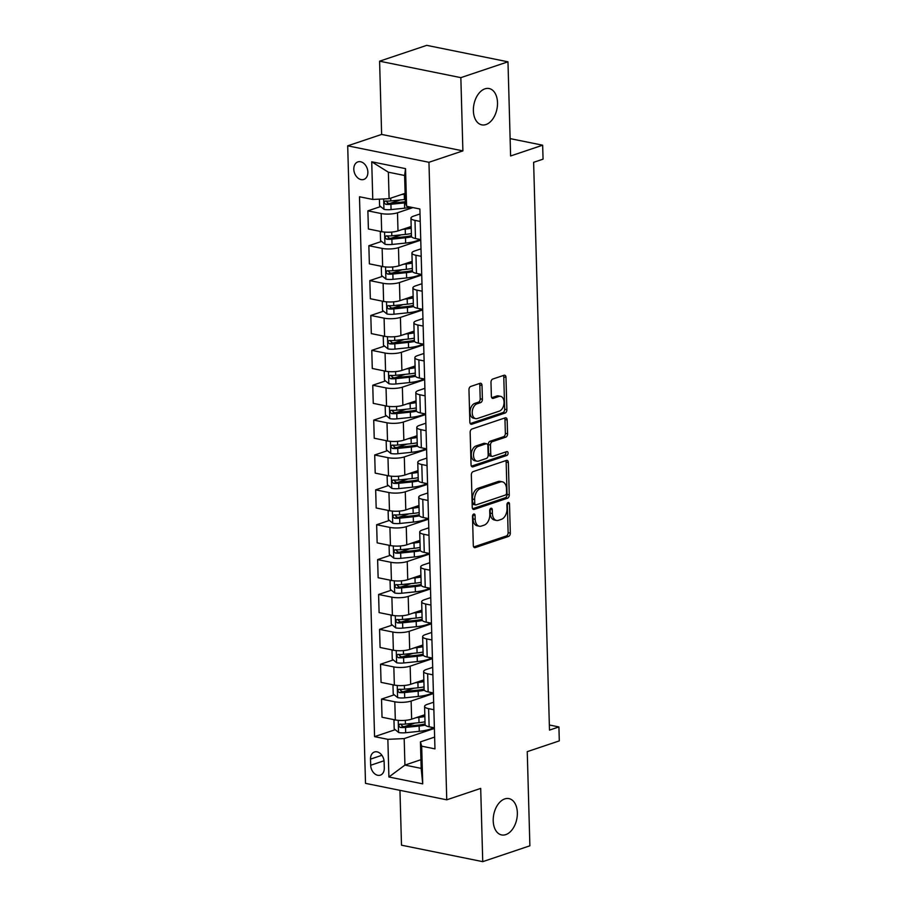 <?xml version="1.0" encoding="UTF-8"?>
<svg xmlns="http://www.w3.org/2000/svg" width="907" height="907" viewBox="0 0 907 907"><rect width="100%" height="100%" fill="white"/><g stroke="black" fill="none" stroke-linecap="round" stroke-linejoin="round"><path stroke-width="1.36" d="M473.737 514.054A1.984 1.258 101.4 0 0 472.502 516.4L473.307 545.504A2.846 1.803 101.4 0 0 474.599 547.669A2.846 1.803 101.4 0 0 475.234 547.613L508.555 536.422A2.846 1.803 101.4 0 0 510.324 533.067L509.507 503.963A1.984 1.258 101.4 0 0 508.612 502.455A1.984 1.258 101.4 0 0 508.158 502.489A1.984 1.258 101.4 0 0 506.922 504.836L507.024 508.6A9.093 5.759 101.4 0 1 501.344 519.36L498.578 520.289A9.093 5.759 101.4 0 1 496.526 520.437A9.093 5.759 101.4 0 1 492.41 513.521L492.297 509.745A1.984 1.258 101.4 0 0 491.401 508.237A1.984 1.258 101.4 0 0 490.948 508.271A1.984 1.258 101.4 0 0 489.712 510.618L489.814 514.382A9.093 5.759 101.4 0 1 484.134 525.142L481.356 526.071A9.093 5.759 101.4 0 1 479.315 526.219A9.093 5.759 101.4 0 1 475.189 519.303L475.087 515.527A1.984 1.258 101.4 0 0 474.191 514.02A1.984 1.258 101.4 0 0 473.737 514.054M485.948 124.554A18.525 11.734 101.4 0 0 497.41 105.813A18.525 11.734 101.4 0 0 489.122 88.535A18.525 11.734 101.4 0 0 484.95 88.841A18.525 11.734 101.4 0 0 473.477 107.57A18.525 11.734 101.4 0 0 481.764 124.849A18.525 11.734 101.4 0 0 485.948 124.554M505.777 834.621A18.525 11.734 101.4 0 0 517.251 815.892A18.525 11.734 101.4 0 0 508.952 798.602A18.525 11.734 101.4 0 0 504.78 798.908A18.525 11.734 101.4 0 0 493.306 817.638A18.525 11.734 101.4 0 0 501.605 834.928A18.525 11.734 101.4 0 0 505.777 834.621M353.809 169.258A9.263 6.734 -108.6 0 0 363.786 179.461A9.263 6.734 -108.6 0 0 367.868 172.103A9.263 6.734 -108.6 0 0 357.891 161.9A9.263 6.734 -108.6 0 0 353.809 169.258M482.014 385.43A2.846 1.803 101.4 0 0 480.721 383.264A2.846 1.803 101.4 0 0 480.086 383.31L470.733 386.45A2.846 1.803 101.4 0 0 468.964 389.806L469.86 422.129A2.846 1.803 101.4 0 0 471.152 424.283A2.846 1.803 101.4 0 0 471.787 424.238L505.108 413.048A2.846 1.803 101.4 0 0 506.877 409.692L505.981 377.38A2.846 1.803 101.4 0 0 504.689 375.215A2.846 1.803 101.4 0 0 504.054 375.26L492.762 379.047A2.846 1.803 101.4 0 0 490.982 382.414L491.367 396.246A2.846 1.803 101.4 0 0 492.66 398.4A2.846 1.803 101.4 0 0 493.295 398.354L498.895 396.472A7.607 4.818 101.4 0 1 500.607 396.348A7.607 4.818 101.4 0 1 504.009 403.445A7.607 4.818 101.4 0 1 499.303 411.132L477.377 418.501A7.607 4.818 101.4 0 1 475.665 418.626A7.607 4.818 101.4 0 1 472.264 411.529A7.607 4.818 101.4 0 1 476.969 403.842L480.619 402.617A2.846 1.803 101.4 0 0 482.399 399.261L482.014 385.43L479.814 384.976A2.846 1.803 101.4 0 0 479.44 383.525M399.953 790.337L401.495 845.188L482.739 861.65L529.881 845.812L527.25 751.654L559.302 740.883L558.916 726.938L549.483 730.101L533.622 162.319L543.055 159.156L542.658 145.199L510.119 138.612M460.847 77.639L379.591 61.188L381.632 134.429L462.887 150.879L460.847 77.639L507.977 61.812L510.607 155.97L542.658 145.199M462.887 150.879L428.954 162.285L446.754 799.815L365.51 783.353L347.698 145.823L428.954 162.285M482.739 861.65L480.699 788.41L446.754 799.815M473.114 471.617A2.846 1.803 101.4 0 0 471.345 474.985L472.241 507.296A2.846 1.803 101.4 0 0 473.533 509.462A2.846 1.803 101.4 0 0 474.168 509.417L507.489 498.226A2.846 1.803 101.4 0 0 509.258 494.859L508.351 462.547A2.846 1.803 101.4 0 0 507.07 460.382A2.846 1.803 101.4 0 0 506.423 460.427L473.114 471.617M471.05 464.713L470.155 432.39A2.846 1.803 101.4 0 1 471.923 429.034L505.233 417.844A2.846 1.803 101.4 0 1 505.879 417.798A2.846 1.803 101.4 0 1 507.16 419.964L507.557 433.795A2.846 1.803 101.4 0 1 505.777 437.151L492.263 441.686A2.846 1.803 101.4 0 0 490.494 445.054L490.755 454.226A2.846 1.803 101.4 0 0 492.036 456.391A2.846 1.803 101.4 0 0 492.682 456.346L506.741 451.618A1.984 1.258 101.4 0 1 507.194 451.584A1.984 1.258 101.4 0 1 508.079 453.443A1.984 1.258 101.4 0 1 506.854 455.45L472.978 466.833A2.846 1.803 101.4 0 1 472.343 466.878A2.846 1.803 101.4 0 1 471.05 464.713M379.591 61.188L426.732 45.35L507.977 61.812M384.296 768.014L384.126 761.88A8.979 6.519 -108.6 0 0 374.455 751.994A8.979 6.519 -108.6 0 0 370.51 759.125L370.68 765.259A8.979 6.519 -108.6 0 0 380.339 775.145A8.979 6.519 -108.6 0 0 384.296 768.014M420.939 759.703L404.93 765.089L421.177 768.376L420.44 741.869L421.676 746.178L434.963 748.876L419.884 208.995L406.597 206.308L405.361 201.989L404.613 175.482L388.366 172.194L389.103 198.701L405.112 193.327M421.676 746.178L422.73 783.852L388.91 776.993L387.856 739.33L404.182 738.581L434.396 728.434M395.237 729.693L374.568 736.643L387.856 739.33M374.568 736.643L359.489 196.762L372.777 199.449L371.723 161.786L405.542 168.634L406.597 206.308M381.632 134.429L347.698 145.823M558.916 726.938L549.347 724.999M404.182 738.581L404.93 765.089L388.91 776.993M380.623 206.558L367.879 210.843L381.167 213.53A11.587 3.084 -1.6 0 0 397.493 212.782L412.946 207.59M367.879 210.843L368.389 228.983L381.677 231.67A11.587 3.084 -1.6 0 0 398.003 230.911L411.177 226.489M381.598 241.432L368.854 245.718L382.142 248.405A11.587 3.084 -1.6 0 0 398.468 247.656L420.757 240.174M368.854 245.718L369.364 263.858L382.652 266.545A11.587 3.084 -1.6 0 0 398.967 265.796L412.152 261.363M382.573 276.318L369.829 280.592L383.117 283.29A11.587 3.084 -1.6 0 0 399.443 282.531L421.732 275.048M369.829 280.592L370.339 298.732L383.616 301.419A11.587 3.084 -1.6 0 0 399.942 300.671L413.127 296.238M383.548 311.192L370.804 315.466L384.092 318.164A11.587 3.084 -1.6 0 0 400.418 317.405L422.707 309.922M370.804 315.466L371.314 333.606L384.591 336.293A11.587 3.084 -1.6 0 0 400.917 335.545L414.102 331.112M384.523 346.066L371.779 350.351L385.067 353.038A11.587 3.084 -1.6 0 0 401.393 352.279L423.671 344.796M371.779 350.351L372.278 368.48L385.566 371.178A11.587 3.084 -1.6 0 0 401.892 370.419L415.077 365.986M385.498 380.94L372.754 385.226L386.042 387.913A11.587 3.084 -1.6 0 0 402.368 387.164L424.646 379.67M372.754 385.226L373.253 403.354L386.541 406.053A11.587 3.084 -1.6 0 0 402.867 405.293L416.052 400.871M386.473 415.814L373.729 420.1L387.006 422.787A11.587 3.084 -1.6 0 0 403.332 422.038L425.621 414.544M373.729 420.1L374.228 438.228L387.516 440.927A11.587 3.084 -1.6 0 0 403.842 440.167L417.027 435.745M387.448 450.688L374.704 454.974L387.981 457.661A11.587 3.084 -1.6 0 0 404.307 456.913L426.596 449.418M374.704 454.974L375.203 473.114L388.491 475.801A11.587 3.084 -1.6 0 0 404.817 475.041L418.002 470.62M388.423 485.562L375.668 489.848L388.956 492.546A11.587 3.084 -1.6 0 0 405.282 491.787L427.571 484.304M375.668 489.848L376.178 507.988L389.466 510.675A11.587 3.084 -1.6 0 0 405.792 509.927L418.977 505.494M389.398 520.448L376.643 524.722L389.931 527.42A11.587 3.084 -1.6 0 0 406.257 526.661L428.546 519.178M376.643 524.722L377.153 542.862L390.441 545.549A11.587 3.084 -1.6 0 0 406.767 544.801L419.952 540.368M390.373 555.322L377.618 559.596L390.906 562.295A11.587 3.084 -1.6 0 0 407.232 561.535L429.521 554.052M377.618 559.596L378.128 577.736L391.416 580.423A11.587 3.084 -1.6 0 0 407.742 579.675L420.927 575.242M391.348 590.196L378.593 594.482L391.881 597.169A11.587 3.084 -1.6 0 0 408.207 596.409L430.496 588.926M378.593 594.482L379.103 612.61L392.391 615.309A11.587 3.084 -1.6 0 0 408.717 614.549L421.902 610.116M392.323 625.07L379.568 629.356L392.856 632.043A11.587 3.084 -1.6 0 0 409.182 631.295L431.471 623.801M379.568 629.356L380.078 647.485L393.366 650.183A11.587 3.084 -1.6 0 0 409.692 649.423L422.866 645.002M393.287 659.945L380.543 664.23L393.831 666.917A11.587 3.084 -1.6 0 0 410.157 666.169L432.446 658.675M380.543 664.23L381.053 682.37L394.341 685.057A11.587 3.084 -1.6 0 0 410.667 684.297L423.841 679.876M394.262 694.819L381.518 699.104L394.806 701.791A11.587 3.084 -1.6 0 0 411.132 701.043L433.421 693.549M381.518 699.104L382.028 717.244L395.316 719.931A11.587 3.084 -1.6 0 0 411.642 719.172L424.816 714.75M434.634 737.096L420.44 741.869M433.659 702.222L427.378 704.331A11.587 3.084 -1.6 0 0 424.589 706.44A11.587 3.084 -1.6 0 0 428.626 708.65L433.875 709.705M432.684 667.348L426.403 669.457A11.587 3.084 -1.6 0 0 423.614 671.554A11.587 3.084 -1.6 0 0 427.651 673.765L432.9 674.831M431.709 632.474L425.428 634.583A11.587 3.084 -1.6 0 0 422.639 636.68A11.587 3.084 -1.6 0 0 426.675 638.891L431.925 639.957M430.734 597.6L424.453 599.708A11.587 3.084 -1.6 0 0 421.664 601.806A11.587 3.084 -1.6 0 0 425.7 604.017L430.95 605.082M429.759 562.725L423.478 564.834A11.587 3.084 -1.6 0 0 420.689 566.932A11.587 3.084 -1.6 0 0 424.725 569.143L429.975 570.208M428.784 527.84L422.515 529.949A11.587 3.084 -1.6 0 0 419.714 532.058A11.587 3.084 -1.6 0 0 423.75 534.268L429 535.334M427.821 492.966L421.54 495.075A11.587 3.084 -1.6 0 0 418.739 497.183A11.587 3.084 -1.6 0 0 422.775 499.394L428.025 500.449M426.846 458.092L420.565 460.2A11.587 3.084 -1.6 0 0 417.764 462.309A11.587 3.084 -1.6 0 0 421.8 464.52L427.05 465.574M425.871 423.218L419.59 425.326A11.587 3.084 -1.6 0 0 416.789 427.424A11.587 3.084 -1.6 0 0 420.825 429.635L426.075 430.7M424.895 388.343L418.615 390.452A11.587 3.084 -1.6 0 0 415.814 392.55A11.587 3.084 -1.6 0 0 419.85 394.76L425.1 395.826M423.92 353.469L417.639 355.578A11.587 3.084 -1.6 0 0 414.85 357.675A11.587 3.084 -1.6 0 0 418.875 359.886L424.125 360.952M422.945 318.584L416.664 320.704A11.587 3.084 -1.6 0 0 413.875 322.801A11.587 3.084 -1.6 0 0 417.912 325.012L423.15 326.078M421.97 283.71L415.689 285.818A11.587 3.084 -1.6 0 0 412.9 287.927A11.587 3.084 -1.6 0 0 416.937 290.138L422.174 291.192M420.995 248.835L414.714 250.944A11.587 3.084 -1.6 0 0 411.925 253.053A11.587 3.084 -1.6 0 0 415.962 255.264L421.211 256.318M420.02 213.961L413.739 216.07A11.587 3.084 -1.6 0 0 410.95 218.179A11.587 3.084 -1.6 0 0 414.987 220.378L420.236 221.444M414.862 723.106L404.93 726.439M413.887 688.232L403.955 691.565M412.912 653.357L402.98 656.691M411.937 618.483L402.005 621.817M410.962 583.609L401.03 586.942M409.987 548.724L400.055 552.068M409.012 513.85L399.091 517.183M408.037 478.975L398.116 482.309M407.062 444.101L397.141 447.434M406.087 409.227L396.166 412.56M405.123 374.353L395.191 377.686M404.148 339.479L394.216 342.812M403.173 304.593L393.241 307.938M402.198 269.719L392.266 273.052M401.223 234.845L391.291 238.178M400.248 199.971L390.316 203.304M424.589 706.44L425.088 724.568A11.587 3.084 -1.6 0 0 429.124 726.779L434.374 727.845M423.614 671.554L424.125 689.694A11.587 3.084 -1.6 0 0 428.149 691.905L433.399 692.971M422.639 636.68L423.15 654.82A11.587 3.084 -1.6 0 0 427.186 657.031L432.424 658.097M421.664 601.806L422.174 619.946A11.587 3.084 -1.6 0 0 426.211 622.157L431.449 623.211M420.689 566.932L421.199 585.072A11.587 3.084 -1.6 0 0 425.236 587.283L430.485 588.337M419.714 532.058L420.224 550.186A11.587 3.084 -1.6 0 0 424.261 552.397L429.51 553.463M418.739 497.183L419.249 515.312A11.587 3.084 -1.6 0 0 423.286 517.523L428.535 518.589M417.764 462.309L418.274 480.438A11.587 3.084 -1.6 0 0 422.311 482.649L427.56 483.714M416.789 427.424L417.299 445.564A11.587 3.084 -1.6 0 0 421.336 447.775L426.585 448.84M415.814 392.55L416.324 410.69A11.587 3.084 -1.6 0 0 420.36 412.9L425.61 413.966M414.85 357.675L415.349 375.815A11.587 3.084 -1.6 0 0 419.385 378.026L424.635 379.081M413.875 322.801L414.374 340.941A11.587 3.084 -1.6 0 0 418.41 343.152L423.66 344.207M412.9 287.927L413.399 306.056A11.587 3.084 -1.6 0 0 417.435 308.267L422.685 309.332M411.925 253.053L412.424 271.182A11.587 3.084 -1.6 0 0 416.46 273.392L421.71 274.458M410.95 218.179L411.461 236.308A11.587 3.084 -1.6 0 0 415.485 238.518L420.735 239.584M389.103 198.701L372.777 199.449M421.177 768.376L422.73 783.852M371.723 161.786L388.366 172.194M405.542 168.634L404.613 175.482M472.876 514.847A1.984 1.258 101.4 0 1 472.898 515.085L473 518.849A9.093 5.759 101.4 0 0 477.116 525.777L479.315 526.219M496.526 520.437L494.326 519.994A9.093 5.759 101.4 0 1 490.211 513.067L490.109 509.303A1.984 1.258 101.4 0 0 490.086 509.065M473.692 546.955L506.355 535.98A2.846 1.803 101.4 0 0 508.124 532.624L507.319 503.521A1.984 1.258 101.4 0 0 507.296 503.294M472.615 508.748L505.29 497.773A2.846 1.803 101.4 0 0 507.058 494.417L506.163 462.105A2.846 1.803 101.4 0 0 505.777 460.643M474.746 503.419A1.984 1.258 101.4 0 0 475.653 504.927A1.984 1.258 101.4 0 0 476.096 504.893L505.335 495.075A1.984 1.258 101.4 0 0 506.582 492.716L506.469 488.748A9.093 5.759 101.4 0 0 502.353 481.821A9.093 5.759 101.4 0 0 500.301 481.98L480.313 488.692A9.093 5.759 101.4 0 0 474.644 499.44L474.746 503.419L472.558 502.966A1.984 1.258 101.4 0 0 473.454 504.485L475.653 504.927M502.353 481.821L500.154 481.379A9.093 5.759 101.4 0 0 498.113 481.526L500.301 481.98M472.558 502.966L472.445 498.997A9.093 5.759 101.4 0 1 478.125 488.249L498.113 481.526M492.036 456.391L489.837 455.949A2.846 1.803 101.4 0 1 488.556 453.783L488.295 444.6A2.846 1.803 101.4 0 1 490.075 441.244L503.578 436.709A2.846 1.803 101.4 0 0 505.358 433.342L504.972 419.522A2.846 1.803 101.4 0 0 504.598 418.059M471.436 466.164L504.655 455.008A1.984 1.258 101.4 0 0 505.777 451.947M478.25 446.403A7.607 4.818 101.4 0 0 473.545 454.078A7.607 4.818 101.4 0 0 476.946 461.175A7.607 4.818 101.4 0 0 478.658 461.051L486.379 458.454A2.846 1.803 101.4 0 0 488.159 455.099L487.898 445.915A2.846 1.803 101.4 0 0 486.617 443.761A2.846 1.803 101.4 0 0 485.971 443.806L478.25 446.403L476.05 445.949A7.607 4.818 101.4 0 0 471.345 453.636A7.607 4.818 101.4 0 0 474.746 460.733L476.946 461.175M486.617 443.761L484.417 443.308A2.846 1.803 101.4 0 0 483.782 443.353L485.971 443.806M476.05 445.949L483.782 443.353M475.665 418.626L473.465 418.172A7.607 4.818 101.4 0 1 470.064 411.086A7.607 4.818 101.4 0 1 474.769 403.4L478.431 402.175A2.846 1.803 101.4 0 0 480.2 398.808L479.814 384.976M500.607 396.348L498.419 395.906A7.607 4.818 101.4 0 0 496.696 396.03L498.895 396.472M491.753 397.697L496.696 396.03M470.245 423.58L502.909 412.606A2.846 1.803 101.4 0 0 504.677 409.25L503.782 376.927A2.846 1.803 101.4 0 0 503.408 375.475M395.225 719.909L393.967 720.464L394.194 728.843L398.672 732.516A7.675 2.041 -1.6 0 0 405.678 732.72L419.272 731.325A22.153 5.896 -1.6 0 0 433.433 727.652M416.154 717.664L418.875 717.38A22.153 5.896 -1.6 0 0 424.873 716.496M420.995 716.031A18.389 4.886 -1.6 0 0 424.839 715.249M425.02 721.791A22.153 5.896 178.4 0 1 419.023 722.675L405.44 724.081A7.675 2.041 178.4 0 1 400.304 724.126C398.332 724.999 398.366 726.122 400.395 727.471A7.675 2.041 -1.6 0 0 405.531 727.425L419.125 726.031A22.153 5.896 -1.6 0 0 425.292 725.101M425.077 723.899A18.389 4.886 178.4 0 1 418.082 725.09L404.488 726.484A3.911 1.043 178.4 0 1 403.116 726.564L401.302 724.988M400.304 724.126L399.681 724.194M394.25 685.034L392.992 685.59L393.219 693.968L397.697 697.642A7.675 2.041 -1.6 0 0 404.703 697.846L418.297 696.451A22.153 5.896 -1.6 0 0 432.458 692.778M415.179 682.778L417.9 682.506A22.153 5.896 -1.6 0 0 423.898 681.622M420.02 681.157A18.389 4.886 -1.6 0 0 423.864 680.375M424.045 686.916A22.153 5.896 178.4 0 1 418.059 687.801L404.465 689.195A7.675 2.041 178.4 0 1 399.329 689.252C397.357 690.125 397.391 691.236 399.42 692.597A7.675 2.041 -1.6 0 0 404.556 692.551L418.15 691.157A22.153 5.896 -1.6 0 0 424.317 690.227M424.102 689.025A18.389 4.886 178.4 0 1 417.107 690.216L403.513 691.61A3.911 1.043 178.4 0 1 402.141 691.69L400.327 690.102M399.329 689.252L398.706 689.32M393.275 650.16L392.017 650.716L392.243 659.083L396.722 662.768A7.675 2.041 -1.6 0 0 403.728 662.972L417.322 661.577A22.153 5.896 -1.6 0 0 431.483 657.904M414.204 647.904L416.937 647.632A22.153 5.896 -1.6 0 0 422.923 646.736M419.045 646.283A18.389 4.886 -1.6 0 0 422.889 645.501M423.07 652.042A22.153 5.896 178.4 0 1 417.084 652.927L403.49 654.321A7.675 2.041 178.4 0 1 398.354 654.378C396.393 655.251 396.416 656.362 398.456 657.722A7.675 2.041 -1.6 0 0 403.581 657.677L417.175 656.271A22.153 5.896 -1.6 0 0 423.342 655.353M423.127 654.14A18.389 4.886 178.4 0 1 416.132 655.342L402.538 656.736A3.911 1.043 178.4 0 1 401.166 656.815L399.352 655.228M398.354 654.378L397.731 654.446M392.3 615.286L391.042 615.842L391.28 624.209L395.747 627.893A7.675 2.041 -1.6 0 0 402.753 628.097L416.347 626.703A22.153 5.896 -1.6 0 0 430.508 623.03M413.229 613.03L415.962 612.747A22.153 5.896 -1.6 0 0 421.948 611.862M418.07 611.409A18.389 4.886 -1.6 0 0 421.914 610.615M422.095 617.168A22.153 5.896 178.4 0 1 416.109 618.052L402.515 619.447A7.675 2.041 178.4 0 1 397.379 619.492C395.418 620.377 395.441 621.488 397.481 622.848A7.675 2.041 -1.6 0 0 402.606 622.792L416.2 621.397A22.153 5.896 -1.6 0 0 422.367 620.479M422.152 619.266A18.389 4.886 178.4 0 1 415.157 620.467L401.563 621.862A3.911 1.043 178.4 0 1 400.191 621.93L398.377 620.354M397.379 619.492L396.756 619.56M391.325 580.412L390.067 580.968L390.305 589.335L394.772 593.019A7.675 2.041 -1.6 0 0 401.778 593.223L415.372 591.829A22.153 5.896 -1.6 0 0 429.533 588.144M412.254 578.156L414.987 577.872A22.153 5.896 -1.6 0 0 420.973 576.988M417.095 576.535A18.389 4.886 -1.6 0 0 420.939 575.741M421.12 582.294A22.153 5.896 178.4 0 1 415.134 583.178L401.54 584.573A7.675 2.041 178.4 0 1 396.404 584.618C394.443 585.503 394.466 586.614 396.506 587.974A7.675 2.041 -1.6 0 0 401.631 587.917L415.225 586.523A22.153 5.896 -1.6 0 0 421.392 585.605M421.177 584.391A18.389 4.886 178.4 0 1 414.182 585.593L400.588 586.988A3.911 1.043 178.4 0 1 399.216 587.056L397.402 585.48M396.404 584.618L395.781 584.686M390.35 545.538L389.092 546.093L389.33 554.46L393.797 558.145A7.675 2.041 -1.6 0 0 400.803 558.349L414.397 556.955A22.153 5.896 -1.6 0 0 428.569 553.27M411.29 543.282L414.011 542.998A22.153 5.896 -1.6 0 0 419.998 542.114M416.12 541.649A18.389 4.886 -1.6 0 0 419.964 540.867M420.145 547.42A22.153 5.896 178.4 0 1 414.159 548.304L400.565 549.699A7.675 2.041 178.4 0 1 395.429 549.744C393.468 550.617 393.502 551.739 395.531 553.1A7.675 2.041 -1.6 0 0 400.656 553.043L414.25 551.649A22.153 5.896 -1.6 0 0 420.417 550.73M420.202 549.517A18.389 4.886 178.4 0 1 413.207 550.719L399.613 552.114A3.911 1.043 178.4 0 1 398.241 552.182L396.427 550.606M395.429 549.744L394.817 549.812M389.375 510.664L388.117 511.219L388.355 519.586L392.822 523.26A7.675 2.041 -1.6 0 0 399.828 523.475L413.422 522.069A22.153 5.896 -1.6 0 0 427.594 518.396M410.315 508.408L413.036 508.124A22.153 5.896 -1.6 0 0 419.023 507.24M415.157 506.775A18.389 4.886 -1.6 0 0 418.989 505.993M419.17 512.534A22.153 5.896 178.4 0 1 413.184 513.43L399.59 514.825A7.675 2.041 178.4 0 1 394.466 514.87C392.493 515.743 392.527 516.865 394.556 518.214A7.675 2.041 -1.6 0 0 399.681 518.169L413.275 516.775A22.153 5.896 -1.6 0 0 419.442 515.856M419.227 514.643A18.389 4.886 178.4 0 1 412.232 515.834L398.638 517.228A3.911 1.043 178.4 0 1 397.266 517.307L395.452 515.732M394.466 514.87L393.842 514.938M388.4 475.778L387.142 476.334L387.38 484.712L391.847 488.385A7.675 2.041 -1.6 0 0 398.865 488.59L412.447 487.195A22.153 5.896 -1.6 0 0 426.619 483.522M409.34 473.533L412.061 473.25A22.153 5.896 -1.6 0 0 418.048 472.366M414.182 471.901A18.389 4.886 -1.6 0 0 418.014 471.118M418.195 477.66A22.153 5.896 178.4 0 1 412.209 478.545L398.615 479.95A7.675 2.041 178.4 0 1 393.491 479.996C391.518 480.869 391.552 481.991 393.581 483.34A7.675 2.041 -1.6 0 0 398.717 483.295L412.3 481.9A22.153 5.896 -1.6 0 0 418.467 480.971M418.252 479.769A18.389 4.886 178.4 0 1 411.256 480.959L397.674 482.354A3.911 1.043 178.4 0 1 396.291 482.433L394.477 480.857M393.491 479.996L392.867 480.064M387.436 440.904L386.167 441.46L386.405 449.838L390.872 453.511A7.675 2.041 -1.6 0 0 397.89 453.715L411.472 452.321A22.153 5.896 -1.6 0 0 425.644 448.648M408.365 438.648L411.086 438.376A22.153 5.896 -1.6 0 0 417.073 437.48M413.207 437.027A18.389 4.886 -1.6 0 0 417.039 436.244M417.22 442.786A22.153 5.896 178.4 0 1 411.234 443.67L397.64 445.065A7.675 2.041 178.4 0 1 392.516 445.122C390.543 445.995 390.577 447.106 392.606 448.466A7.675 2.041 -1.6 0 0 397.742 448.421L411.325 447.026A22.153 5.896 -1.6 0 0 417.492 446.097M417.277 444.895A18.389 4.886 178.4 0 1 410.281 446.085L396.699 447.48A3.911 1.043 178.4 0 1 395.316 447.559L393.502 445.972M392.516 445.122L391.892 445.19M386.461 406.03L385.192 406.585L385.43 414.952L389.897 418.637A7.675 2.041 -1.6 0 0 396.915 418.841L410.497 417.447A22.153 5.896 -1.6 0 0 424.669 413.773M407.39 403.774L410.111 403.502A22.153 5.896 -1.6 0 0 416.098 402.606M412.232 402.152A18.389 4.886 -1.6 0 0 416.064 401.359M416.245 407.912A22.153 5.896 178.4 0 1 410.259 408.796L396.665 410.191A7.675 2.041 178.4 0 1 391.541 410.247C389.568 411.12 389.602 412.232 391.631 413.592A7.675 2.041 -1.6 0 0 396.767 413.547L410.349 412.141A22.153 5.896 -1.6 0 0 416.517 411.222M416.313 410.009A18.389 4.886 178.4 0 1 409.306 411.211L395.724 412.606A3.911 1.043 178.4 0 1 394.341 412.685L392.527 411.098M391.541 410.247L390.917 410.304M385.486 371.156L384.217 371.711L384.455 380.078L388.922 383.763A7.675 2.041 -1.6 0 0 395.94 383.967L409.533 382.573A22.153 5.896 -1.6 0 0 423.694 378.899M406.415 368.9L409.136 368.616A22.153 5.896 -1.6 0 0 415.123 367.732M411.256 367.278A18.389 4.886 -1.6 0 0 415.089 366.485M415.27 373.038A22.153 5.896 178.4 0 1 409.284 373.922L395.69 375.317A7.675 2.041 178.4 0 1 390.566 375.362C388.593 376.246 388.627 377.357 390.656 378.718A7.675 2.041 -1.6 0 0 395.792 378.661L409.374 377.267A22.153 5.896 -1.6 0 0 415.542 376.348M415.338 375.135A18.389 4.886 178.4 0 1 408.343 376.337L394.749 377.731A3.911 1.043 178.4 0 1 393.366 377.8L391.552 376.224M390.566 375.362L389.942 375.43M384.511 336.282L383.253 336.837L383.48 345.204L387.958 348.889A7.675 2.041 -1.6 0 0 394.964 349.093L408.558 347.698A22.153 5.896 -1.6 0 0 422.719 344.014M405.44 334.025L408.161 333.742A22.153 5.896 -1.6 0 0 414.148 332.858M410.281 332.393A18.389 4.886 -1.6 0 0 414.114 331.611M414.295 338.164A22.153 5.896 178.4 0 1 408.309 339.048L394.726 340.442A7.675 2.041 178.4 0 1 389.591 340.488C387.618 341.372 387.652 342.483 389.681 343.844A7.675 2.041 -1.6 0 0 394.817 343.787L408.411 342.392A22.153 5.896 -1.6 0 0 414.567 341.474M414.363 340.261A18.389 4.886 178.4 0 1 407.368 341.463L393.774 342.857A3.911 1.043 178.4 0 1 392.391 342.925L390.577 341.349M389.591 340.488L388.967 340.556M383.536 301.407L382.278 301.963L382.505 310.33L386.983 314.003A7.675 2.041 -1.6 0 0 393.989 314.219L407.583 312.824A22.153 5.896 -1.6 0 0 421.744 309.14M404.465 299.151L407.186 298.868A22.153 5.896 -1.6 0 0 413.173 297.984M409.306 297.519A18.389 4.886 -1.6 0 0 413.138 296.736M413.331 303.278A22.153 5.896 178.4 0 1 407.334 304.174L393.751 305.568A7.675 2.041 178.4 0 1 388.615 305.614C386.643 306.487 386.677 307.609 388.706 308.958A7.675 2.041 -1.6 0 0 393.842 308.913L407.436 307.518A22.153 5.896 -1.6 0 0 413.603 306.6M413.388 305.387A18.389 4.886 178.4 0 1 406.393 306.577L392.799 307.983A3.911 1.043 178.4 0 1 391.427 308.051L389.613 306.475M388.615 305.614L387.992 305.682M382.561 266.533L381.303 267.089L381.53 275.456L386.008 279.129A7.675 2.041 -1.6 0 0 393.014 279.333L406.608 277.939A22.153 5.896 -1.6 0 0 420.769 274.265M403.49 264.277L406.211 263.994A22.153 5.896 -1.6 0 0 412.209 263.109M408.331 262.645A18.389 4.886 -1.6 0 0 412.163 261.862M412.356 268.404A22.153 5.896 178.4 0 1 406.359 269.3L392.776 270.694A7.675 2.041 178.4 0 1 387.64 270.74C385.668 271.612 385.702 272.735 387.731 274.084A7.675 2.041 -1.6 0 0 392.867 274.039L406.461 272.644A22.153 5.896 -1.6 0 0 412.628 271.715M412.413 270.513A18.389 4.886 178.4 0 1 405.418 271.703L391.824 273.098A3.911 1.043 178.4 0 1 390.452 273.177L388.638 271.601M387.64 270.74L387.017 270.808M381.586 231.648L380.328 232.203L380.555 240.582L385.033 244.255A7.675 2.041 -1.6 0 0 392.039 244.459L405.633 243.065A22.153 5.896 -1.6 0 0 419.794 239.391M402.515 229.392L405.236 229.12A22.153 5.896 -1.6 0 0 411.234 228.235M407.356 227.77A18.389 4.886 -1.6 0 0 411.2 226.988M411.381 233.53A22.153 5.896 178.4 0 1 405.395 234.414L391.801 235.809A7.675 2.041 178.4 0 1 386.665 235.865C384.693 236.738 384.727 237.861 386.756 239.21A7.675 2.041 -1.6 0 0 391.892 239.165L405.486 237.77A22.153 5.896 -1.6 0 0 411.653 236.84M411.438 235.639A18.389 4.886 178.4 0 1 404.443 236.829L390.849 238.224A3.911 1.043 178.4 0 1 389.477 238.303L387.663 236.727M386.665 235.865L386.042 235.933M379.398 199.143L379.58 205.708L384.058 209.381A7.675 2.041 -1.6 0 0 391.064 209.585L404.658 208.191A22.153 5.896 -1.6 0 0 411.098 207.215M401.54 194.517L404.273 194.245A22.153 5.896 -1.6 0 0 405.134 194.143M405.282 199.449A22.153 5.896 178.4 0 1 404.42 199.54L390.826 200.935A7.675 2.041 178.4 0 1 385.69 200.991C383.729 201.864 383.752 202.975 385.792 204.336A7.675 2.041 -1.6 0 0 390.917 204.29L404.511 202.896A22.153 5.896 -1.6 0 0 405.576 202.771M405.35 201.728A18.389 4.886 178.4 0 1 403.468 201.955L389.874 203.349A3.911 1.043 178.4 0 1 388.502 203.429L386.688 201.842M385.69 200.991L385.067 201.059M397.493 212.782L398.003 230.911M398.468 247.656L398.967 265.796M399.443 282.531L399.942 300.671M400.418 317.405L400.917 335.545M401.393 352.279L401.892 370.419M402.368 387.164L402.867 405.293M403.332 422.038L403.842 440.167M404.307 456.913L404.817 475.041M405.282 491.787L405.792 509.927M406.257 526.661L406.767 544.801M407.232 561.535L407.742 579.675M408.207 596.409L408.717 614.549M409.182 631.295L409.692 649.423M410.157 666.169L410.667 684.297M411.132 701.043L411.642 719.172M428.626 708.65L429.124 726.779M394.806 701.791L395.316 719.931M393.831 666.917L394.341 685.057M427.651 673.765L428.149 691.905M392.856 632.043L393.366 650.183M426.675 638.891L427.186 657.031M391.881 597.169L392.391 615.309M425.7 604.017L426.211 622.157M390.906 562.295L391.416 580.423M424.725 569.143L425.236 587.283M389.931 527.42L390.441 545.549M423.75 534.268L424.261 552.397M388.956 492.546L389.466 510.675M422.775 499.394L423.286 517.523M387.981 457.661L388.491 475.801M421.8 464.52L422.311 482.649M387.006 422.787L387.516 440.927M420.825 429.635L421.336 447.775M386.042 387.913L386.541 406.053M419.85 394.76L420.36 412.9M385.067 353.038L385.566 371.178M418.875 359.886L419.385 378.026M384.092 318.164L384.591 336.293M417.912 325.012L418.41 343.152M383.117 283.29L383.616 301.419M416.937 290.138L417.435 308.267M382.142 248.405L382.652 266.545M415.962 255.264L416.46 273.392M381.167 213.53L381.677 231.67M414.987 220.378L415.485 238.518M384.035 760.769L370.68 765.259M381.904 755.293L370.51 759.125M473 518.849L475.189 519.303M490.109 509.303L492.297 509.745M490.211 513.067L492.41 513.521M507.319 503.521L509.507 503.963M508.124 532.624L510.324 533.067M506.355 535.98L508.555 536.422M474.021 547.375L475.234 547.613M472.898 515.085L475.087 515.527M506.163 462.105L508.351 462.547M507.058 494.417L509.258 494.859M505.29 497.773L507.489 498.226M472.955 509.167L474.168 509.417M478.125 488.249L480.313 488.692M472.445 498.997L474.644 499.44M504.972 419.522L507.16 419.964M505.358 433.342L507.557 433.795M503.578 436.709L505.777 437.151M490.075 441.244L492.263 441.686M488.295 444.6L490.494 445.054M488.556 453.783L490.755 454.226M504.655 455.008L506.854 455.45M471.765 466.583L472.978 466.833M480.2 398.808L482.399 399.261M478.431 402.175L480.619 402.617M474.769 403.4L476.969 403.842M492.082 398.116L493.295 398.354M503.782 376.927L505.981 377.38M504.677 409.25L506.877 409.692M502.909 412.606L505.108 413.048M470.574 424L471.787 424.238M398.218 720.339L398.558 732.425M419.125 726.031L419.272 731.325M418.875 717.38L419.023 722.675M405.531 727.425L405.678 732.72M405.338 720.339L405.44 724.081M403.116 726.564L400.395 727.471M397.243 685.465L397.583 697.551M418.15 691.157L418.297 696.451M417.9 682.506L418.059 687.801M404.556 692.551L404.703 697.846M404.363 685.465L404.465 689.195M402.141 691.69L399.42 692.597M396.268 650.591L396.608 662.677M417.175 656.271L417.322 661.577M416.937 647.632L417.084 652.927M403.581 657.677L403.728 662.972M403.388 650.591L403.49 654.321M401.166 656.815L398.456 657.722M395.293 615.717L395.633 627.803M416.2 621.397L416.347 626.703M415.962 612.747L416.109 618.052M402.606 622.792L402.753 628.097M402.413 615.717L402.515 619.447M400.191 621.93L397.481 622.848M394.318 580.843L394.658 592.929M415.225 586.523L415.372 591.829M414.987 577.872L415.134 583.178M401.631 587.917L401.778 593.223M401.438 580.843L401.54 584.573M399.216 587.056L396.506 587.974M393.343 545.957L393.683 558.043M414.25 551.649L414.397 556.955M414.011 542.998L414.159 548.304M400.656 553.043L400.803 558.349M400.463 545.969L400.565 549.699M398.241 552.182L395.531 553.1M392.368 511.083L392.708 523.169M413.275 516.775L413.422 522.069M413.036 508.124L413.184 513.43M399.681 518.169L399.828 523.475M399.488 511.083L399.59 514.825M397.266 517.307L394.556 518.214M391.393 476.209L391.733 488.295M412.3 481.9L412.447 487.195M412.061 473.25L412.209 478.545M398.717 483.295L398.865 488.59M398.513 476.209L398.615 479.95M396.291 482.433L393.581 483.34M390.429 441.335L390.758 453.421M411.325 447.026L411.472 452.321M411.086 438.376L411.234 443.67M397.742 448.421L397.89 453.715M397.538 441.335L397.64 445.065M395.316 447.559L392.606 448.466M389.454 406.461L389.783 418.546M410.349 412.141L410.497 417.447M410.111 403.502L410.259 408.796M396.767 413.547L396.915 418.841M396.563 406.461L396.665 410.191M394.341 412.685L391.631 413.592M388.479 371.587L388.808 383.672M409.374 377.267L409.533 382.573M409.136 368.616L409.284 373.922M395.792 378.661L395.94 383.967M395.588 371.587L395.69 375.317M393.366 377.8L390.656 378.718M387.504 336.712L387.845 348.798M408.411 342.392L408.558 347.698M408.161 333.742L408.309 339.048M394.817 343.787L394.964 349.093M394.613 336.712L394.726 340.442M392.391 342.925L389.681 343.844M386.529 301.827L386.87 313.913M407.436 307.518L407.583 312.824M407.186 298.868L407.334 304.174M393.842 308.913L393.989 314.219M393.638 301.838L393.751 305.568M391.427 308.051L388.706 308.958M385.554 266.953L385.894 279.039M406.461 272.644L406.608 277.939M406.211 263.994L406.359 269.3M392.867 274.039L393.014 279.333M392.674 266.953L392.776 270.694M390.452 273.177L387.731 274.084M384.579 232.079L384.919 244.164M405.486 237.77L405.633 243.065M405.236 229.12L405.395 234.414M391.892 239.165L392.039 244.459M391.699 232.079L391.801 235.809M389.477 238.303L386.756 239.21M383.65 198.95L383.944 209.29M404.511 202.896L404.658 208.191M404.273 194.245L404.42 199.54M390.917 204.29L391.064 209.585M390.747 198.145L390.826 200.935M388.502 203.429L385.792 204.336"/></g></svg>
